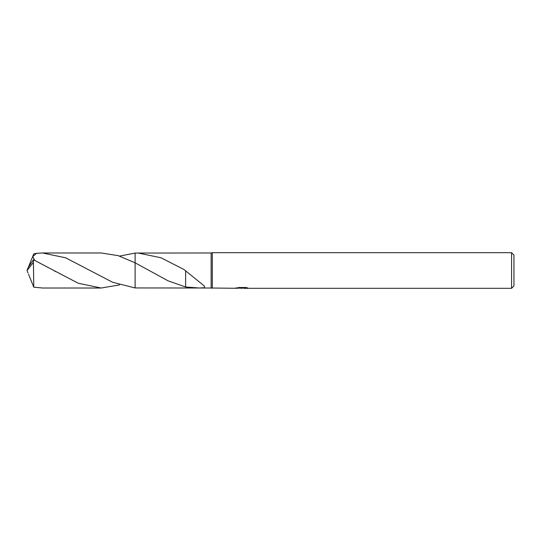 <?xml version="1.0" encoding="UTF-8"?>
<svg xmlns="http://www.w3.org/2000/svg" width="541" height="541" viewBox="0 0 541 541"><rect width="100%" height="100%" fill="white"/><g stroke="black" fill="none" stroke-linecap="round" stroke-linejoin="round"><path stroke-width="0.81" d="M236.065 288.279L211.125 288.015L211.125 252.985L212.309 252.688L511.576 252.688L513.95 255.061L513.95 285.939L511.576 288.312L243.883 288.312L243.815 287.711L244.708 287.508M212.309 288.312L212.309 252.688M243.815 288.035L239.927 288.137M241.996 288.312L241.158 288.312M511.576 288.312L511.576 252.688M236.059 287.684L236.059 288.279L242.713 287.974L237.019 287.974L238.872 287.508L245.898 287.508L247.934 288.028L243.815 288.306M211.125 288.015L135.122 287.94L135.115 253.06L211.125 252.985M137.982 252.985L160.975 257.766L183.94 269.486L204.424 286.067L204.532 287.751L199.196 287.995L185.617 286.98L168.095 280.833L135.122 262.818L118.127 255.629L101.187 252.978L42.529 252.985L65.603 257.793L112.704 282.301L135.115 287.947L135.115 262.818L135.115 287.947M242.713 287.508L242.713 287.974M135.115 253.06L119.581 256.096M185.631 270.723L185.617 286.886M119.581 284.904L101.187 288.022L78.242 283.254L33.427 259.768L28.118 267.592L27.05 270.5L33.427 262.392L33.427 259.768M33.427 262.392L33.772 287.163L42.529 288.015L101.187 288.022M34.665 260.343L32.785 256.495L36.612 253.31L42.529 252.985M28.551 274.219L33.772 287.163M28.551 266.781L33.772 253.837L36.612 253.31M28.024 273.043L27.05 270.5M242.713 287.717L243.815 287.717M55.27 271.541L54.83 271.284"/></g></svg>
